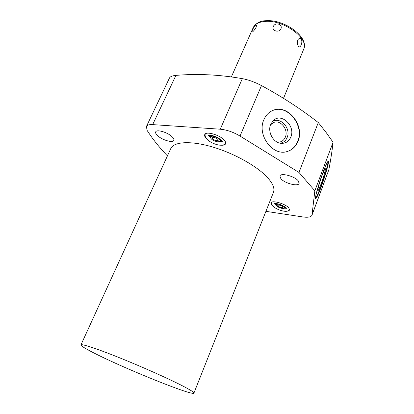 <?xml version="1.0" encoding="UTF-8"?>
<svg xmlns="http://www.w3.org/2000/svg" width="414" height="414" viewBox="0 0 414 414"><rect width="100%" height="100%" fill="white"/><g stroke="black" fill="none" stroke-linecap="round" stroke-linejoin="round"><path stroke-width="0.62" d="M175.929 75.384L152.662 124.609L220.253 129.204L242.325 78.65C219.43 74.634 197.302 73.542 175.929 75.384C172.353 75.71 170.185 76.616 169.424 78.101L146.39 126.549L147.151 130.462C152.668 139.088 159.426 147.565 167.427 155.892M242.325 78.65C248.441 79.783 254.827 82.096 261.477 85.589C281.784 96.545 300.724 108.866 318.288 122.554L298.975 172.436L240.032 136.061C233.341 132.092 226.748 129.805 220.253 129.204M265.917 211.342L302.789 216.936C307.985 217.66 311.049 217.086 311.98 215.208L328.83 169.823C330.745 159.752 332.157 150.572 333.068 142.276L325.953 132.237L318.288 122.554M152.662 124.609C149.247 124.412 147.156 125.059 146.39 126.549M263.878 119.687C265.845 115.154 268.909 112.039 273.074 110.352C287.792 103.79 305.035 125.597 297.966 141.355C295.798 146.613 292.201 149.997 287.187 151.519C272.759 156.497 256.716 134.876 263.878 119.687M333.068 142.276L314.842 190.797L298.975 172.436M314.842 190.797L311.98 215.208M323.075 172.167C325.901 164.756 327.66 161.082 328.364 161.149C329.384 161.496 325.259 176.105 321.031 187.33C318.19 194.839 316.389 198.611 315.628 198.642C314.573 198.492 318.702 183.712 323.075 172.167M193.918 393.098L273.437 192.37C274.943 188.458 272.857 183.397 267.18 177.187C256.732 165.931 233.496 153.025 211.921 146.794C190.321 140.522 173.776 141.697 170.775 148.579L80.932 344.909C81.356 343.579 96.747 348.604 119.708 357.841C142.623 367.058 169.414 379.053 183.107 386.164C190.564 390.055 194.171 392.363 193.918 393.098C193.328 396.317 127.103 369.671 96.136 354.084C85.993 349.028 80.927 345.969 80.932 344.909M157.532 135.595C161.983 139.984 172.886 143.203 173.813 140.362C174.185 139.451 173.611 138.255 172.1 136.775C167.732 132.34 156.585 129.044 155.716 131.895C155.333 132.842 155.938 134.079 157.532 135.595M280.92 178.776C284.77 183.371 298.251 186.854 299.141 183.423L298.189 180.768C294.447 176.11 280.671 172.571 279.88 176.002L280.92 178.776M206.4 138.592L206.379 138.571C204.858 136.993 204.304 135.673 204.718 134.612C205.753 130.974 219.42 134.721 224.083 139.979C225.506 141.505 226.018 142.773 225.62 143.787C225.123 144.817 223.767 145.304 221.562 145.247M272.226 205.504L271.015 202.896C271.656 199.884 284.946 203.512 288.667 207.766L289.66 210.141L286.99 211.249M222.302 141.484L219.684 141.738M208.661 135.492L210.25 137.598M212.439 136.149L210.234 136.832C210.674 139.182 213.262 140.879 218.012 141.909L220.258 141.231C219.818 138.871 217.21 137.179 212.439 136.149M213.577 137.324C216.413 137.94 217.966 138.949 218.225 140.351L216.895 140.755C214.064 140.139 212.522 139.13 212.263 137.733L213.577 137.324M286.472 208.195L284.697 208.309M274.668 203.61L275.895 204.889M278.255 204.154L275.926 204.614C276.314 206.275 278.503 207.585 282.498 208.542L284.863 208.087C284.47 206.42 282.27 205.111 278.255 204.154M279.119 205.049C281.51 205.618 282.819 206.4 283.052 207.388L281.649 207.662C279.264 207.093 277.96 206.312 277.732 205.323L279.119 205.049M328.023 161.279C328.447 163.132 324.514 176.747 320.586 187.18C318.211 193.483 316.519 197.209 315.509 198.368M322.175 175.246C319.158 183.671 317.693 188.867 317.786 190.823C318.216 190.895 319.282 188.686 320.985 184.199C323.52 177.471 325.963 168.752 325.3 168.705C324.861 168.752 323.815 170.93 322.175 175.246M272.319 110.673L272.8 110.476C287.513 103.914 304.745 125.706 297.682 141.453C295.663 146.37 292.362 149.666 287.766 151.348M270.704 124.314C267.278 131.818 273.323 142.871 281.049 143.327C285.598 143.56 288.853 141.479 290.814 137.091C295.839 126.11 281.334 112.303 273.25 120.588L270.704 124.314M280.185 143.197C283.419 142.685 285.732 140.807 287.125 137.562C291.43 128.18 279.755 115.884 272.081 121.882M270.508 124.821L273.789 122.451C280.708 119.553 288.693 129.794 285.339 137.153C284.335 139.544 282.705 141.107 280.444 141.852L277.069 142.069M256.131 27.252L256.556 25.264C255.676 24.426 254.31 26.004 252.452 29.994C251.753 31.557 251.634 32.271 252.105 32.142C253.249 31.593 254.594 29.963 256.131 27.252M301.185 39.107C303.208 42.161 300.067 49.416 298.318 46.032L298.194 45.835C297.138 43.801 297.117 41.669 298.127 39.449C299.239 38.057 300.259 37.943 301.185 39.107M280.951 28.835C282.891 24.147 275.263 21.823 273.328 26.501C271.367 30.822 279.036 33.182 280.951 28.835M240.032 136.061L261.477 85.589M328.83 169.823L312.094 214.747M221.625 140.522L220.341 141.034M209.826 135.342L210.322 136.636M219.886 139.011L220.486 140.698L220.258 141.231M212.118 135.601L210.472 136.289M285.81 207.538L284.992 207.75M275.6 203.569L276.055 204.278M284.879 206.834L284.863 208.087M276.759 203.683L276.143 204.071M231.338 76.963L253.156 27.697C254.941 23.929 259.071 21.828 265.55 21.388C283.983 19.784 309.382 38.787 303.664 49.24L283.518 98.33M222.365 141.655L222.375 141.738C222.763 140.393 214.819 135.274 210.472 135.362L208.496 135.564M205.24 133.945C203.709 139.497 213.759 144.595 220.01 145.205C223.218 145.361 225.133 144.605 225.754 142.954M210.472 136.299L210.234 136.832M286.716 208.552L286.742 208.635C287.616 208.454 281.261 204.03 276.656 203.667L274.249 203.709M271.418 202.384C269.809 205.473 277.603 210.229 283.926 211.171C286.804 211.642 288.729 211.083 289.712 209.494M276.112 204.133L275.926 204.614M273.074 110.352L272.8 110.476M272.883 120.945L273.25 120.588M273.183 122.699L273.789 122.451M266.347 20.7C284.521 19.365 309.372 37.182 303.664 49.24M253.156 27.697C255.95 23.034 260.328 20.705 266.295 20.705"/></g></svg>
